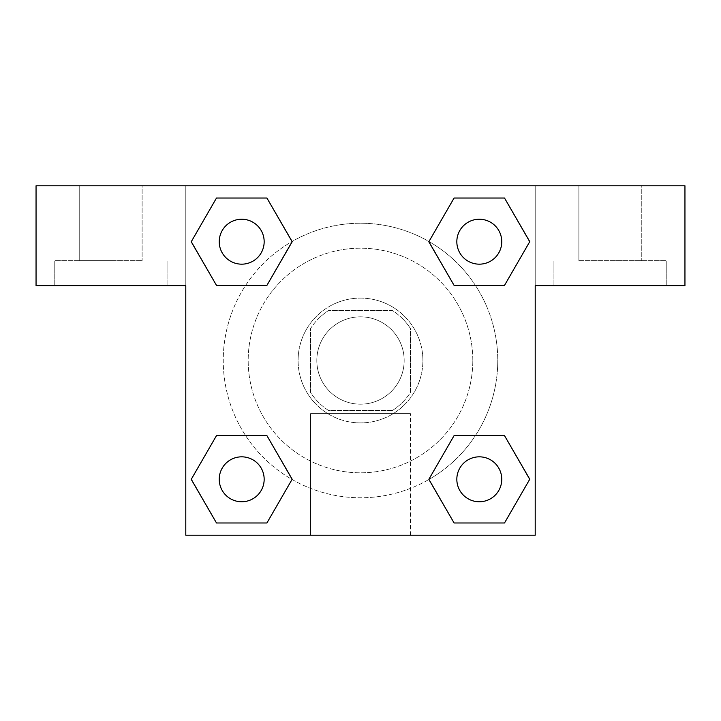 <?xml version="1.0" encoding="UTF-8"?>
<svg xmlns="http://www.w3.org/2000/svg" width="721" height="721" viewBox="0 0 721 721"><rect width="100%" height="100%" fill="white"/><g stroke="black" fill="none" stroke-linecap="round" stroke-linejoin="round"><path stroke-width="0.54" stroke-dasharray="3.6 2.7" d="M404.175 360.5A43.675 43.675 0 0 0 338.663 322.675A43.675 43.675 0 0 0 338.663 398.325A43.675 43.675 0 0 0 404.175 360.5A43.675 43.675 0 0 0 338.663 322.675A43.675 43.675 0 0 0 338.663 398.325A43.675 43.675 0 0 0 404.175 360.5M392.512 410.411L328.488 410.411A59.302 59.302 0 0 1 310.589 392.512L310.589 328.488A59.302 59.302 0 0 1 328.488 310.589L392.512 310.589A59.302 59.302 0 0 1 410.411 328.488L410.411 392.512A59.302 59.302 0 0 1 392.512 410.411L328.488 410.411A59.302 59.302 0 0 1 310.589 392.512L310.589 328.488A59.302 59.302 0 0 1 328.488 310.589L392.512 310.589A59.302 59.302 0 0 1 410.411 328.488L410.411 392.512A59.302 59.302 0 0 1 392.512 410.411M360.5 298.106A62.394 62.394 0 0 1 414.539 391.701A62.394 62.394 0 0 1 306.461 391.701A62.394 62.394 0 0 1 360.5 298.106A62.394 62.394 0 0 0 298.106 360.5A62.394 62.394 0 0 0 360.5 422.894A62.394 62.394 0 0 0 422.894 360.5A62.394 62.394 0 0 0 360.5 298.106M472.814 360.5A112.314 112.314 0 0 0 304.343 263.237A112.314 112.314 0 0 0 304.343 457.763A112.314 112.314 0 0 0 472.814 360.5A112.314 112.314 0 0 0 304.343 263.237A112.314 112.314 0 0 0 304.343 457.763A112.314 112.314 0 0 0 472.814 360.5M454.086 285.381L428.869 241.697L454.086 285.381L428.869 241.697L454.086 198.023L504.511 198.023L529.728 241.697L504.511 285.381L475.382 285.381M504.511 198.023L454.086 198.023L428.869 241.697L454.086 198.023L504.511 198.023L529.728 241.697L504.511 285.381L529.728 241.697L504.511 198.023L529.791 241.67M475.382 435.619L504.511 435.619L475.382 435.619L504.511 435.619L529.728 479.303L504.511 522.977L454.086 522.977L428.914 479.51A137.269 137.269 0 0 1 241.508 428.941A137.269 137.269 0 0 1 292.032 241.526M529.791 479.267L504.511 435.619L529.728 479.303L504.511 522.977L454.086 522.977L428.869 479.303L454.086 435.619M245.618 285.381L216.489 285.381L245.618 285.381L216.489 285.381L191.272 241.697L216.543 285.345M216.543 198.059L191.272 241.697L216.489 285.381L191.272 241.697L216.489 198.023L266.914 198.023L216.489 198.023L266.914 198.023L292.131 241.697L266.86 198.059M216.489 198.023L191.209 241.67M185.793 185.793L535.207 185.793L535.207 535.207L185.793 535.207L185.793 185.793L36.05 185.793L684.95 185.793L535.207 185.793L535.207 285.624L535.207 185.793L36.05 185.793L36.05 285.624L185.793 285.624L185.793 185.793L185.793 285.624L36.05 285.624L36.05 185.793L36.05 285.624L185.793 285.624L185.793 185.793M266.914 435.619L292.131 479.303L266.914 435.619L292.131 479.303L266.914 522.977L216.489 522.977L191.209 479.33M216.489 522.977L191.272 479.303L216.489 522.977L266.914 522.977L292.131 479.303L266.914 522.977L216.489 522.977L191.272 479.303L216.489 435.619L245.618 435.619M185.793 382.337L185.82 338.663L185.793 382.337M185.793 535.207L185.793 285.624L185.793 535.207L535.207 535.207L185.793 535.207M110.926 285.624L54.769 285.624L110.926 285.624M110.926 260.669L54.769 260.669L110.926 260.669M79.725 260.669L142.118 260.669L79.725 260.669L142.118 260.669L79.725 260.669L79.725 185.793L142.118 185.793L142.118 260.669L142.118 185.793L79.725 185.793L142.118 185.793L79.725 185.793L79.725 260.669M310.589 535.207L410.411 535.207L310.589 535.207L310.589 413.611L410.411 413.611L310.589 413.611L410.411 413.611L310.589 413.611L310.589 535.207L410.411 535.207L310.589 535.207M535.207 338.663L535.18 382.337L535.207 338.663M535.207 285.624L535.207 535.207L535.207 285.624L684.95 285.624L535.207 285.624L535.207 185.793L535.207 285.624L684.95 285.624L684.95 185.793L535.207 185.793L535.207 285.624M610.074 285.624L666.231 285.624L610.074 285.624M610.074 260.669L666.231 260.669L610.074 260.669M578.882 260.669L641.275 260.669L578.882 260.669L641.275 260.669L578.882 260.669L578.882 185.793L641.275 185.793L641.275 260.669L641.275 185.793L578.882 185.793L641.275 185.793L578.882 185.793L578.882 260.669M684.95 285.624L684.95 185.793L684.95 285.624M360.5 185.793L338.663 185.793L360.5 185.793M360.5 185.82L382.337 185.82L360.5 185.82M264.165 241.697A22.459 22.459 0 0 0 230.468 222.248A22.459 22.459 0 0 0 230.468 261.155A22.459 22.459 0 0 0 264.165 241.697A22.459 22.459 0 0 0 230.468 222.248A22.459 22.459 0 0 0 230.468 261.155A22.459 22.459 0 0 0 264.165 241.697A22.459 22.459 0 0 0 230.468 222.248A22.459 22.459 0 0 0 230.468 261.155A22.459 22.459 0 0 0 264.165 241.697A22.459 22.459 0 0 0 230.468 222.248A22.459 22.459 0 0 0 230.468 261.155A22.459 22.459 0 0 0 264.165 241.697A22.459 22.459 0 0 0 230.468 222.248A22.459 22.459 0 0 0 230.468 261.155A22.459 22.459 0 0 0 264.165 241.697M501.762 241.697A22.459 22.459 0 0 0 468.064 222.248A22.459 22.459 0 0 0 468.064 261.155A22.459 22.459 0 0 0 501.762 241.697A22.459 22.459 0 0 0 468.064 222.248A22.459 22.459 0 0 0 468.064 261.155A22.459 22.459 0 0 0 501.762 241.697A22.459 22.459 0 0 0 468.064 222.248A22.459 22.459 0 0 0 468.064 261.155A22.459 22.459 0 0 0 501.762 241.697A22.459 22.459 0 0 0 468.064 222.248A22.459 22.459 0 0 0 468.064 261.155A22.459 22.459 0 0 0 501.762 241.697A22.459 22.459 0 0 0 468.064 222.248A22.459 22.459 0 0 0 468.064 261.155A22.459 22.459 0 0 0 501.762 241.697M264.165 479.303A22.459 22.459 0 0 0 230.468 459.845A22.459 22.459 0 0 0 230.468 498.752A22.459 22.459 0 0 0 264.165 479.303A22.459 22.459 0 0 0 230.468 459.845A22.459 22.459 0 0 0 230.468 498.752A22.459 22.459 0 0 0 264.165 479.303A22.459 22.459 0 0 0 230.468 459.845A22.459 22.459 0 0 0 230.468 498.752A22.459 22.459 0 0 0 264.165 479.303A22.459 22.459 0 0 0 230.468 459.845A22.459 22.459 0 0 0 230.468 498.752A22.459 22.459 0 0 0 264.165 479.303A22.459 22.459 0 0 0 230.468 459.845A22.459 22.459 0 0 0 230.468 498.752A22.459 22.459 0 0 0 264.165 479.303M501.762 479.303A22.459 22.459 0 0 0 468.064 459.845A22.459 22.459 0 0 0 468.064 498.752A22.459 22.459 0 0 0 501.762 479.303A22.459 22.459 0 0 1 479.303 501.762A22.459 22.459 0 0 1 456.835 479.303A22.459 22.459 0 0 1 479.303 456.835A22.459 22.459 0 0 1 501.762 479.303A22.459 22.459 0 0 0 468.064 459.845A22.459 22.459 0 0 0 468.064 498.752A22.459 22.459 0 0 0 501.762 479.303A22.459 22.459 0 0 0 468.064 459.845A22.459 22.459 0 0 0 468.064 498.752A22.459 22.459 0 0 0 501.762 479.303A22.459 22.459 0 0 0 468.064 459.845A22.459 22.459 0 0 0 468.064 498.752A22.459 22.459 0 0 0 501.762 479.303M428.968 479.474A137.269 137.269 0 0 0 497.769 360.5A137.269 137.269 0 0 0 291.87 241.625A137.269 137.269 0 0 0 291.87 479.375A137.269 137.269 0 0 0 497.769 360.5A137.269 137.269 0 0 0 292.086 241.49M382.337 185.793L338.663 185.82L382.337 185.793M266.914 285.381L292.131 241.697L266.914 285.381L292.131 241.697L266.914 198.023L292.131 241.697L266.86 285.345M454.086 522.977L428.869 479.303L454.086 522.977L504.511 522.977L529.728 479.303L504.511 435.619M191.272 479.303L216.489 435.619L191.272 479.303M167.074 285.624L167.074 260.669L167.074 285.624M54.769 285.624L54.769 260.669L54.769 285.624M410.411 535.207L410.411 413.611L410.411 535.207M666.231 285.624L666.231 260.669L666.231 285.624M553.926 285.624L553.926 260.669L553.926 285.624"/><path stroke-width="1.08" d="M504.511 198.023L454.086 198.023L504.511 198.023L529.728 241.697L504.511 285.381L454.086 285.381L475.382 285.381L454.086 285.381L428.806 241.733L454.086 285.381L428.869 241.697L454.086 198.023L504.511 198.023L529.791 241.67M504.511 435.619L454.086 435.619L504.511 435.619L529.728 479.303L504.511 522.977L454.086 522.977L428.869 479.303L454.086 435.619L504.511 435.619L529.791 479.267M428.968 479.474A137.269 137.269 0 0 1 428.914 479.51L454.086 522.977L504.511 522.977L454.086 522.977M245.618 285.381L216.489 285.381L266.914 285.381L216.489 285.381L191.272 241.697L216.489 198.023L266.914 198.023L292.131 241.697L266.914 285.381L245.618 285.381L266.914 285.381L292.194 241.733M216.489 522.977L266.914 522.977L216.489 522.977L191.272 479.303L216.489 435.619L266.914 435.619L245.618 435.619L266.914 435.619L292.194 479.267L266.914 435.619L292.131 479.303L266.914 522.977L216.489 522.977L191.209 479.33M684.95 185.793L36.05 185.793L36.05 285.624L185.793 285.624L185.793 535.207L535.207 535.207L535.207 285.624L684.95 285.624L684.95 185.793M216.489 285.381L191.209 241.733M266.914 198.023L216.489 198.023L266.914 198.023L292.194 241.67M501.762 479.303A22.459 22.459 0 0 0 468.064 459.845A22.459 22.459 0 0 0 468.064 498.752A22.459 22.459 0 0 0 501.762 479.303M216.489 435.619L266.914 435.619L216.489 435.619M264.165 479.303A22.459 22.459 0 0 0 230.468 459.845A22.459 22.459 0 0 0 230.468 498.752A22.459 22.459 0 0 0 264.165 479.303M504.511 285.381L454.086 285.381L504.511 285.381M501.762 241.697A22.459 22.459 0 0 0 468.064 222.248A22.459 22.459 0 0 0 468.064 261.155A22.459 22.459 0 0 0 501.762 241.697M264.165 241.697A22.459 22.459 0 0 0 230.468 222.248A22.459 22.459 0 0 0 230.468 261.155A22.459 22.459 0 0 0 264.165 241.697M454.086 435.619L475.382 435.619M245.618 435.619L266.914 435.619M475.382 285.381L454.086 285.381"/></g></svg>
